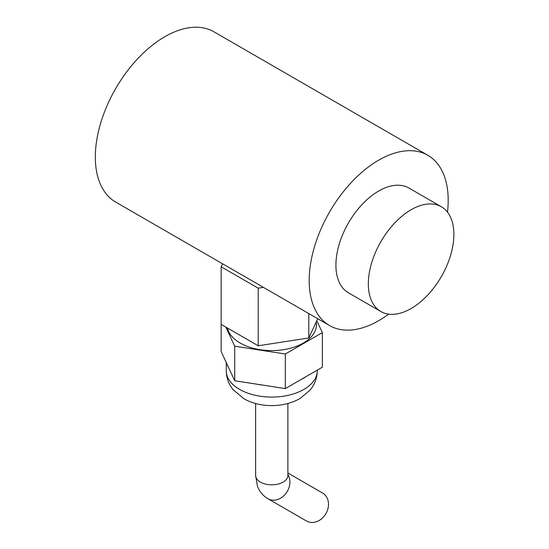 <?xml version="1.0" encoding="UTF-8"?>
<svg xmlns="http://www.w3.org/2000/svg" width="549" height="549" viewBox="0 0 549 549"><rect width="100%" height="100%" fill="white"/><g stroke="black" fill="none" stroke-linecap="round" stroke-linejoin="round"><path stroke-width="0.82" d="M411.112 308.531A60.486 34.923 -60 0 1 380.862 311.53A60.486 34.923 -60 0 1 371.591 263.053A60.486 34.923 -60 0 1 411.112 209.752A60.486 34.923 -60 0 1 441.355 206.76A60.486 34.923 -60 0 1 450.626 255.23A60.486 34.923 -60 0 1 411.112 308.531M380.862 311.53L348.443 292.809A60.486 34.923 -60 0 1 348.443 222.963A60.486 34.923 -60 0 1 408.936 188.039L441.355 206.76M388.61 314.138A98.292 56.753 -60 0 1 378.693 320.685A98.292 56.753 -60 0 1 329.544 325.55A98.292 56.753 -60 0 1 329.544 212.051A98.292 56.753 -60 0 1 427.836 155.298A98.292 56.753 -60 0 1 447.483 212.161M329.544 325.55L115.681 202.08A98.292 56.753 -60 0 1 115.681 88.581A98.292 56.753 -60 0 1 213.98 31.828L427.836 155.298M285.322 388.589L285.322 354.016L322.359 332.625L322.359 367.199L306.301 376.47A45.498 26.27 180 0 1 301.374 379.318L285.322 388.589L263.383 385.192A45.498 26.27 180 0 1 256.658 384.149L234.718 380.759L228.844 368.098A45.498 26.27 180 0 1 227.039 364.207L221.158 351.545L221.158 266.773L222.551 263.781M228.844 368.098L227.039 364.207M263.383 385.192L256.658 384.149M225.865 327.115L234.718 346.186L285.322 354.016M234.718 380.759L234.718 346.186M306.301 376.47L301.374 379.318M322.359 332.625L316.814 320.685M316.183 322.057A44.675 25.796 180 0 1 276.929 350.42A44.675 25.796 180 0 1 227.437 328.021M263.39 287.36L258.202 288.163L221.158 266.773M317.727 318.729L308.806 337.958L258.202 345.781L258.202 288.163M308.806 337.958L308.806 313.575M258.202 345.781L221.158 324.397M287.889 473.005L322.599 493.043A16.134 13.169 120 0 1 325.941 513.603A16.134 13.169 120 0 1 306.466 520.987L267.871 498.698C262.875 495.699 259.382 491.444 257.378 485.934L255.628 475.503L255.628 403.494M239.59 389.392A45.498 26.27 180 0 1 226.263 370.815C226.38 377.87 228.652 384.142 233.085 389.639L243.763 398.622C259.526 407.852 283.84 408.161 300.481 398.197L310.048 390.113C314.728 384.52 317.13 378.089 317.26 370.815A45.498 26.27 180 0 1 303.933 389.392A45.498 26.27 180 0 1 239.59 389.392M287.889 475.599L287.889 475.503A16.134 9.312 180 0 1 271.762 484.815A16.134 9.312 180 0 1 255.628 475.503M287.889 474.562A16.134 13.169 120 0 1 285.453 494.031A16.134 13.169 120 0 1 267.871 498.698M226.263 362.532L226.263 370.815M317.26 370.143L317.26 370.815M287.889 475.503L287.889 403.494"/></g></svg>
